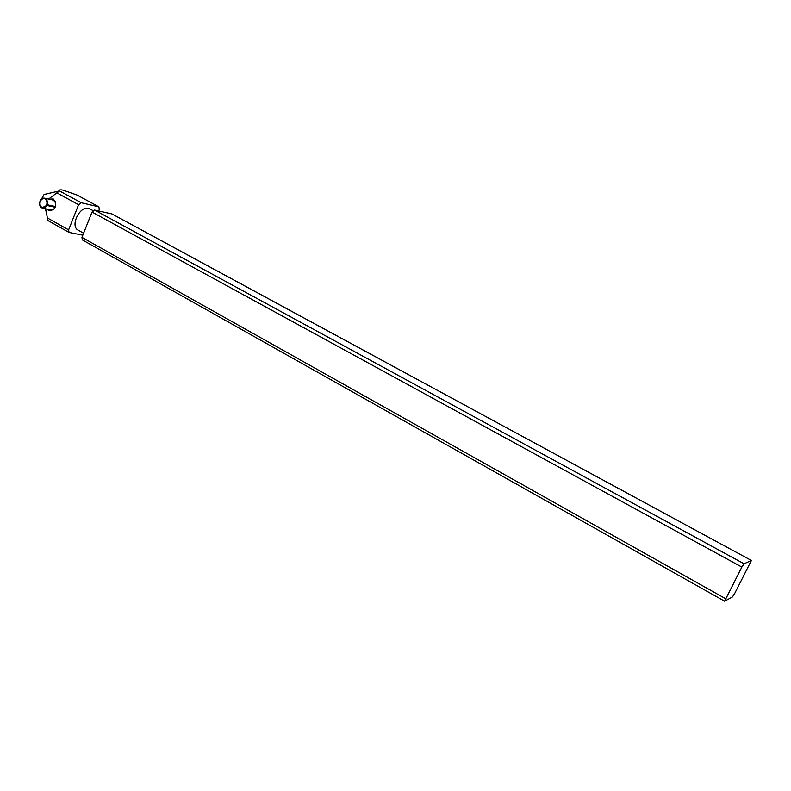 <?xml version="1.0" encoding="UTF-8"?>
<svg xmlns="http://www.w3.org/2000/svg" width="791" height="791" viewBox="0 0 791 791"><rect width="100%" height="100%" fill="white"/><g stroke="black" fill="none" stroke-linecap="round" stroke-linejoin="round"><path stroke-width="1.19" d="M93.051 210.604L88.543 208.369C79.654 205.709 69.845 226.275 78.151 230.132L83.609 233.187M46.333 193.993L44.069 194.497L41.567 198.966L44.069 194.497L59.473 190.918L81.186 202.743L98.885 206.837L99.29 209.407L98.667 210.97M98.618 206.728L77.113 195.08L63.053 190.127C60.076 189.593 58.89 189.86 59.473 190.918M77.113 195.08L98.885 206.837M55.419 206.55L55.143 207.252L46.817 205.433C45.66 207.618 44.128 208.508 42.23 208.092C39.797 206.866 39.056 204.582 40.005 201.221C41.122 198.788 42.714 197.78 44.761 198.215C47.065 199.332 47.846 201.507 47.094 204.731L55.419 206.55L55.538 202.911L53.65 200.321L52.602 199.975M49.161 199.203L53.264 198.966L55.627 202.209L55.756 205.68L53.689 209.694L48.696 210.614L47.144 209.14M42.754 208.201L50.575 209.882L53.996 208.903L55.143 207.252M47.094 204.731L46.738 204.533C47.401 201.646 46.689 199.698 44.632 198.709C42.783 198.323 41.359 199.223 40.351 201.408C39.501 204.434 40.163 206.5 42.348 207.598L46.817 205.433M751.312 560.483L744.084 563.795L741.859 567.078L724.605 601.2L732.367 597.007L734.542 593.774L751.401 560.473L111.927 213.946L94.623 210.06L92.023 212.067L81.948 237.359L82.343 239.91L724.605 601.2M112.421 214.213L111.927 213.946M45.66 208.824L47.865 220.521L69.035 232.425L82.818 235.174M69.035 232.425L68.619 229.874L78.586 204.721L81.186 202.743M78.586 204.721L56.873 192.866L48.577 199.075M56.873 192.866L59.454 191.026M46.461 205.235L55.192 207.143M94.623 210.06L744.084 563.795M92.023 212.067L741.859 567.078M81.948 237.359L725.505 598.649M47.094 217.792L68.619 229.874M55.538 202.911L55.627 202.209M53.996 208.903L53.689 209.694M112.193 214.045L751.401 560.473M44.988 208.686L45.809 211.019M44.761 198.215L53.096 200.083"/></g></svg>
